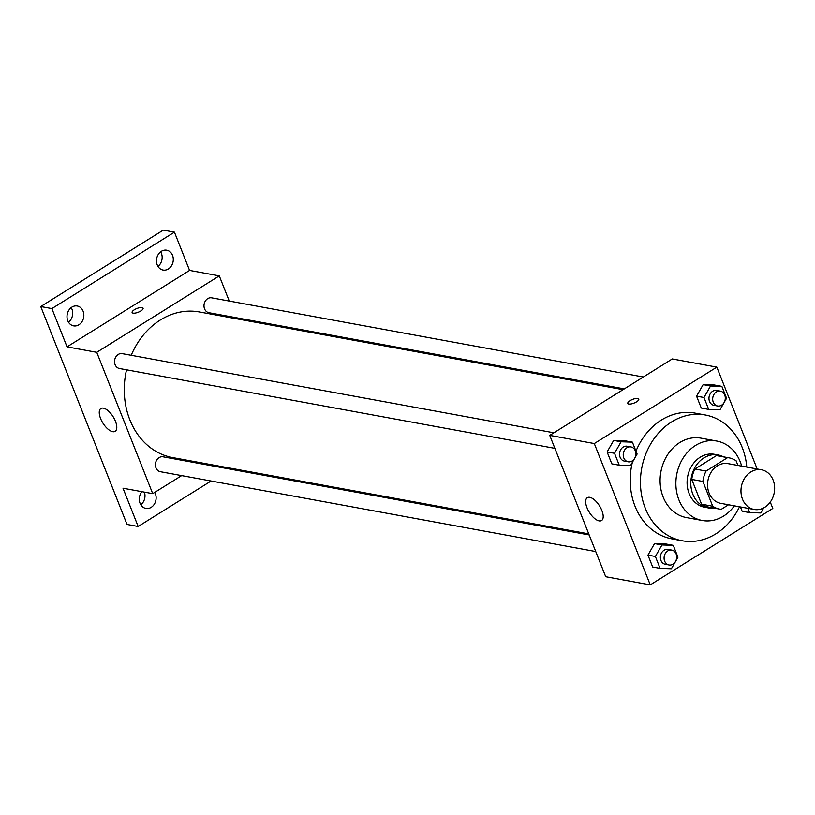 <?xml version="1.0" encoding="UTF-8"?>
<svg xmlns="http://www.w3.org/2000/svg" width="815" height="815" viewBox="0 0 815 815"><rect width="100%" height="100%" fill="white"/><g stroke="black" fill="none" stroke-linecap="round" stroke-linejoin="round"><path stroke-width="1.22" d="M750.819 471.956A20.192 16.718 -79.6 0 1 761.455 469.766A20.192 16.718 -79.6 0 1 774.25 492.637A20.192 16.718 -79.6 0 1 754.17 509.477A20.192 16.718 -79.6 0 1 741.059 493.075A20.192 16.718 -79.6 0 1 750.819 471.956M754.17 509.477L720.755 503.354A20.192 16.718 -79.6 0 1 707.644 486.942A20.192 16.718 -79.6 0 1 717.394 465.823A20.192 16.718 -79.6 0 1 728.029 463.633L761.455 469.766M719.696 509.12L708.551 507.083A26.06 21.577 -79.6 0 1 701.562 504.2L691.752 479.403L702.887 481.451L712.707 506.237A26.06 21.577 -79.6 0 0 719.696 509.12A26.06 21.577 -79.6 0 0 721.224 509.334L728.529 504.78M737.942 465.457L736.077 460.75A26.06 21.577 -79.6 0 0 729.089 457.867A26.06 21.577 -79.6 0 0 727.561 457.653L706.065 471.06A26.06 21.577 -79.6 0 0 702.887 481.451M727.561 457.653L716.426 455.605L694.93 469.012L706.065 471.06M716.426 455.605A26.06 21.577 -79.6 0 1 717.954 455.819L729.089 457.867M691.752 479.403A26.06 21.577 -79.6 0 1 694.93 469.012M723.455 456.828A26.915 22.29 100.4 0 0 718.107 454.974A26.915 22.29 100.4 0 0 691.334 477.427A26.915 22.29 100.4 0 0 708.398 507.928A26.915 22.29 100.4 0 0 714.052 508.091M708.398 507.928L704.68 507.246A26.915 22.29 -79.6 0 1 687.208 485.373A26.915 22.29 -79.6 0 1 700.217 457.215A26.915 22.29 -79.6 0 1 714.398 454.291L718.107 454.974M701.562 504.2L712.707 506.237M741.66 466.129A40.383 33.425 100.4 0 0 740.173 461.657A40.383 33.425 100.4 0 0 716.823 441.058A40.383 33.425 100.4 0 0 676.664 474.738A40.383 33.425 100.4 0 0 702.255 520.49A40.383 33.425 100.4 0 0 734.376 505.85M716.823 441.058L701.043 438.154A40.383 33.425 100.4 0 0 660.884 471.844A40.383 33.425 100.4 0 0 686.475 517.596L702.255 520.49M746.795 467.077A63.937 52.934 100.4 0 0 742.261 447.618A63.937 52.934 100.4 0 0 705.291 414.988A63.937 52.934 100.4 0 0 641.7 468.33A63.937 52.934 100.4 0 0 682.226 540.763A63.937 52.934 100.4 0 0 739.511 506.798M682.226 540.763L672.018 538.888A63.937 52.934 -79.6 0 1 632.338 462.411M635.975 451.164A63.937 52.934 -79.6 0 1 661.393 420.051A63.937 52.934 -79.6 0 1 695.083 413.113L705.291 414.988M742.119 511.219L740.438 506.961L742.119 511.219L749.545 512.584L760.843 512.961L763.716 507.918M673.251 545.337L665.824 543.972L654.537 543.595L647.956 555.117L652.672 567.016L660.099 568.381L671.387 568.758L677.968 557.236L673.251 545.337L661.963 544.96L655.382 556.482L660.099 568.381M757.166 468.982L716.833 367.117L594.298 443.554L650.258 584.895L772.803 508.458L770.277 502.091M721.856 386.351L714.429 384.986L703.141 384.609L696.56 396.141L701.267 408.04L708.693 409.395L719.981 409.772L726.562 398.25L721.856 386.351L710.558 385.974L703.987 397.496L708.693 409.395M632.399 442.148L624.973 440.793L613.685 440.416L607.104 451.938L611.82 463.837L619.247 465.202L630.535 465.579L637.116 454.047L632.399 442.148L621.111 441.771L614.53 453.293L619.247 465.202M650.258 584.895L605.708 576.725L549.738 435.383L672.283 358.946L716.833 367.117M549.738 435.383L594.298 443.554M589.765 497.333A13.458 6.031 58 0 1 600.818 508.183A13.458 6.031 58 0 1 601.552 520.54A13.458 6.031 58 0 1 589.316 512.309A13.458 6.031 58 0 1 587.309 497.7A13.458 6.031 58 0 1 589.765 497.333M627.815 403.415A5.888 1.987 158.4 0 1 630.046 400.654A5.888 1.987 158.4 0 1 638.766 399.075A5.888 1.987 158.4 0 1 634.019 403.099A5.888 1.987 158.4 0 1 627.815 403.415A5.888 1.987 158.4 0 1 630.036 400.654A5.888 1.987 158.4 0 1 638.766 399.085M131.215 355.289A74.033 61.288 -79.6 0 1 160.351 319.979A74.033 61.288 -79.6 0 1 199.349 311.951L623.057 389.652M588.746 533.886L172.648 457.582A74.033 61.288 -79.6 0 1 126.529 369.806M553.884 432.796L122.209 353.639A7.569 6.265 100.4 0 0 114.691 359.945A7.569 6.265 100.4 0 0 119.479 368.512L554.883 448.352M624.28 388.877L208.935 312.716A7.569 6.265 -79.6 0 1 204.025 306.572A7.569 6.265 -79.6 0 1 207.682 298.657A7.569 6.265 -79.6 0 1 211.666 297.832L643.341 376.999M595.734 551.541L160.341 471.702A7.569 6.265 -79.6 0 1 155.431 465.548A7.569 6.265 -79.6 0 1 159.078 457.643A7.569 6.265 -79.6 0 1 163.061 456.818L589.164 534.956M236.248 318.716L235.83 317.646M229.26 301.061L219.286 275.877L96.751 352.314L152.711 493.656L181.653 475.603M200.704 463.725L201.937 462.951M51.885 308.579L40.75 306.542L163.285 230.105L174.43 232.143L51.885 308.579L67.044 346.864L96.751 352.314M219.286 275.877L189.579 270.427L174.43 232.143M40.75 306.542L127.028 524.452L138.163 526.49L211.085 481.003M152.711 493.656L123.004 488.216L138.163 526.49M103.362 408.142A13.458 6.031 58 0 1 114.416 418.991A13.458 6.031 58 0 1 115.149 431.339A13.458 6.031 58 0 1 102.914 423.107A13.458 6.031 58 0 1 100.897 408.498A13.458 6.031 58 0 1 103.362 408.142M189.579 270.427L67.044 346.864M132.122 312.522A5.888 1.987 158.4 0 1 134.353 309.761A5.888 1.987 158.4 0 1 143.073 308.182A5.888 1.987 158.4 0 1 138.326 312.196A5.888 1.987 158.4 0 1 132.122 312.512A5.888 1.987 158.4 0 1 134.353 309.751A5.888 1.987 158.4 0 1 143.073 308.182M154.728 492.403A10.096 8.354 -79.6 0 1 154.656 503.619A10.096 8.354 -79.6 0 1 145.895 508.438A10.096 8.354 -79.6 0 1 140.058 503.283A10.096 8.354 -79.6 0 1 141.932 491.679M230.146 469.114L231.368 468.35M157.224 264.916A10.096 8.354 -79.6 0 1 158.334 254.362A10.096 8.354 -79.6 0 1 166.698 250.205A10.096 8.354 -79.6 0 1 173.096 261.646A10.096 8.354 -79.6 0 1 163.061 270.06A10.096 8.354 -79.6 0 1 157.224 264.916M67.767 320.713A10.096 8.354 -79.6 0 1 68.878 310.158A10.096 8.354 -79.6 0 1 77.252 306.002A10.096 8.354 -79.6 0 1 83.65 317.443A10.096 8.354 -79.6 0 1 73.605 325.857A10.096 8.354 -79.6 0 1 67.767 320.713M140.801 504.791A10.096 8.354 100.4 0 0 144.398 492.138M68.521 322.21A10.096 8.354 100.4 0 0 71.944 309.109A10.096 8.354 100.4 0 0 71.2 307.612M157.967 266.413A10.096 8.354 100.4 0 0 161.401 253.312A10.096 8.354 100.4 0 0 160.647 251.815M628.171 461.799L624.453 461.117A7.569 6.265 -79.6 0 1 619.553 454.964A7.569 6.265 -79.6 0 1 623.2 447.058A7.569 6.265 -79.6 0 1 627.183 446.233L630.902 446.915A7.569 6.265 -79.6 0 1 635.69 455.483A7.569 6.265 -79.6 0 1 628.171 461.799A7.569 6.265 -79.6 0 1 623.261 455.646A7.569 6.265 -79.6 0 1 626.918 447.73A7.569 6.265 -79.6 0 1 630.902 446.915M624.973 440.793L613.685 440.416L621.111 441.771M613.685 440.416L607.104 451.938L614.53 453.293M607.104 451.938L611.82 463.837M669.023 564.978L665.315 564.296A7.569 6.265 -79.6 0 1 660.405 558.153A7.569 6.265 -79.6 0 1 664.052 550.237A7.569 6.265 -79.6 0 1 668.035 549.412L671.754 550.094A7.569 6.265 -79.6 0 1 676.552 558.672A7.569 6.265 -79.6 0 1 669.023 564.978A7.569 6.265 -79.6 0 1 664.113 558.825A7.569 6.265 -79.6 0 1 667.77 550.92A7.569 6.265 -79.6 0 1 671.754 550.094M665.824 543.972L654.537 543.595L661.963 544.96M654.537 543.595L647.956 555.117L655.382 556.482M647.956 555.117L652.672 567.016M717.628 405.992L713.909 405.32A7.569 6.265 -79.6 0 1 708.999 399.167A7.569 6.265 -79.6 0 1 712.656 391.251A7.569 6.265 -79.6 0 1 716.64 390.436L720.348 391.119A7.569 6.265 -79.6 0 1 725.146 399.686A7.569 6.265 -79.6 0 1 717.628 405.992A7.569 6.265 -79.6 0 1 712.718 399.849A7.569 6.265 -79.6 0 1 716.365 391.934A7.569 6.265 -79.6 0 1 720.348 391.119M714.429 384.986L703.141 384.609L710.558 385.974M703.141 384.609L696.56 396.141L703.987 397.496M696.56 396.141L701.267 408.04M747.864 508.326L749.545 512.584"/></g></svg>

